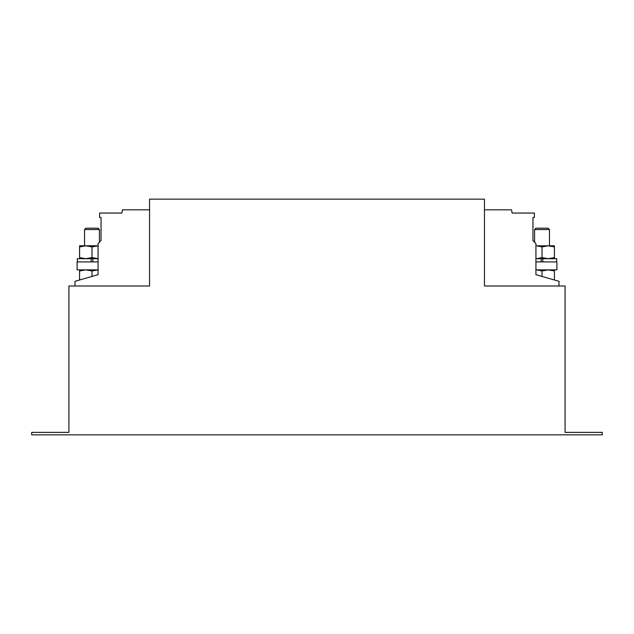 <?xml version="1.0" encoding="UTF-8"?>
<svg xmlns="http://www.w3.org/2000/svg" width="634" height="634" viewBox="0 0 634 634"><rect width="100%" height="100%" fill="white"/><g stroke="black" fill="none" stroke-linecap="round" stroke-linejoin="round"><path stroke-width="0.95" d="M534.573 229.563L535.944 228.185L548.085 228.185L549.456 229.563L534.573 229.563L534.573 242.204M554.417 258.696L554.417 246.903L548.22 245.802L542.015 246.903L536.657 245.818M535.936 261.921L556.898 261.921L556.898 269.862L535.936 269.862M84.544 229.563L85.915 228.185L98.056 228.185L99.427 229.563L84.544 229.563L84.544 245.802M98.064 269.862L77.102 269.862L77.102 261.921L98.064 261.921M565.084 285.989L484.455 285.989L484.455 199.155L149.545 199.155L149.545 285.989L68.916 285.989L68.916 432.364L31.7 432.364L31.7 434.845L602.3 434.845L602.3 432.364L565.084 432.364L565.084 285.989M149.545 209.83L122.449 209.83L121.879 213.048L99.617 213.048L99.617 217.446L101.044 217.446L101.044 240.587L98.064 243.567L98.064 274.704L74.994 281.314L74.994 285.989M484.455 209.83L511.551 209.83L512.121 213.048L534.383 213.048L534.383 217.446L532.956 217.446L532.956 240.587L535.936 243.567L535.936 274.704L559.006 281.314L559.006 285.989M98.191 269.862L91.985 270.972L85.78 269.862L79.583 270.972L79.583 269.862M91.985 276.44L91.985 270.972M79.583 279.998L79.583 270.972M98.191 245.802L91.985 246.903L85.78 245.802L79.583 246.903L79.583 245.802L86.565 245.802M98.191 258.696L91.985 257.594L91.985 246.903M91.985 257.594L85.78 258.696L79.583 257.594L79.583 246.903M79.583 257.594L79.583 258.696M98.064 245.802L85.78 245.802M77.348 261.921L77.348 258.696L98.064 258.696M92.794 261.921L92.794 259.441M91.177 259.441L91.177 261.184M554.417 279.998L554.417 269.862M554.417 270.972L548.22 269.862L542.015 270.972L536.657 269.886M542.015 276.44L542.015 270.972M554.417 246.903L554.417 245.802L536.594 245.802M554.417 257.594L548.22 258.696L542.015 257.594L542.015 246.903M542.015 257.594L536.657 258.68M535.936 258.696L556.652 258.696L556.652 261.921M542.823 261.921L542.823 258.696M541.206 258.696L541.206 261.921M549.456 229.563L549.456 245.802M99.427 229.563L99.427 242.204"/></g></svg>
